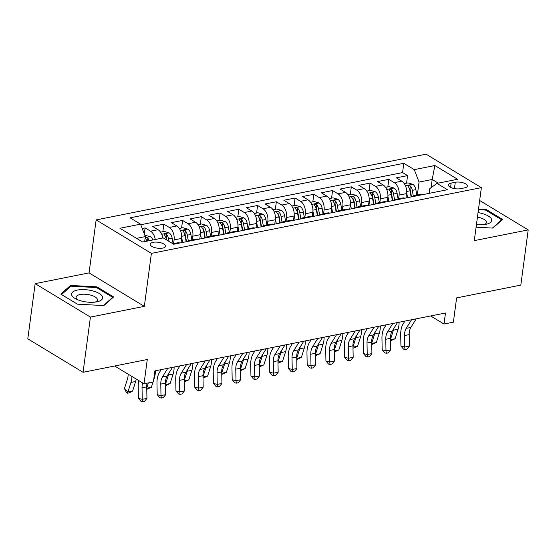 <?xml version="1.0" encoding="UTF-8"?>
<svg xmlns="http://www.w3.org/2000/svg" width="556" height="556" viewBox="0 0 556 556"><rect width="100%" height="100%" fill="white"/><g stroke="black" fill="none" stroke-linecap="round" stroke-linejoin="round"><path stroke-width="0.83" d="M162.665 248.115A7.728 2.988 7.6 0 0 165.542 246.245A7.728 2.988 7.6 0 0 161.393 242.944A7.728 2.988 7.6 0 0 153.108 242.333A7.728 2.988 7.6 0 0 150.224 244.202A7.728 2.988 7.6 0 0 154.38 247.503A7.728 2.988 7.6 0 0 162.665 248.115M35.167 283.636L27.8 338.833L83.059 372.298L90.426 317.094L144.331 306.356L151.399 253.369L96.139 219.905L89.064 272.899L35.167 283.636L90.426 317.094M151.399 253.369L481.371 187.636L426.104 154.179L96.139 219.905M481.371 187.636L474.296 240.63L528.2 229.892L479.654 200.501M528.2 229.892L520.833 285.096L456.622 297.884L453.383 322.174L444.008 324.037L445.481 313L154.881 370.887L153.407 381.923L144.032 383.793L147.277 359.503L83.059 372.298M405.991 197.964L406.575 193.599A9.66 5.901 -101.3 0 0 401.779 181.152L396.324 177.85L407.576 175.613L406.568 183.174M398.582 198.805L399.076 195.093A9.66 5.901 -101.3 0 0 394.28 182.646L388.825 179.345L387.817 186.906M388.825 179.345L377.58 181.583L383.028 184.884A9.66 5.901 -101.3 0 1 387.824 197.338L387.24 201.703M368.496 205.435L369.08 201.07A9.66 5.901 -101.3 0 0 364.284 188.623L358.828 185.322L370.081 183.077L369.073 190.645M349.745 209.167L350.329 204.803A9.66 5.901 -101.3 0 0 345.533 192.355L340.084 189.054L351.329 186.816L350.322 194.378M331.001 212.906L331.578 208.542A9.66 5.901 -101.3 0 0 326.782 196.087L321.333 192.786L332.585 190.548L331.571 198.11M312.25 216.638L312.833 212.274A9.66 5.901 -101.3 0 0 308.038 199.826L302.582 196.525L313.834 194.28L312.826 201.849M293.505 220.371L294.082 216.006A9.66 5.901 -101.3 0 0 289.287 203.559L283.838 200.257L295.083 198.019L294.075 205.581M274.754 224.11L275.338 219.745A9.66 5.901 -101.3 0 0 270.543 207.291L265.087 203.996L276.339 201.752L275.331 209.32M256.003 227.842L256.587 223.477A9.66 5.901 -101.3 0 0 251.792 211.03L246.343 207.729L257.588 205.484L256.58 213.052M237.259 231.574L237.843 227.209A9.66 5.901 -101.3 0 0 233.04 214.762L227.592 211.461L238.844 209.223L237.829 216.784M218.508 235.313L219.092 230.948A9.66 5.901 -101.3 0 0 214.296 218.501L208.841 215.2L220.093 212.955L219.085 220.523M199.764 239.045L200.341 234.681A9.66 5.901 -101.3 0 0 195.545 222.233L190.096 218.932L201.341 216.694L200.334 224.256M181.013 242.784L181.597 238.413A9.66 5.901 -101.3 0 0 176.801 225.965L171.345 222.664L182.597 220.426L181.59 227.988M162.776 238.003A9.66 5.901 -101.3 0 0 158.05 229.704L152.601 226.403L163.846 224.158L162.839 231.727M455.288 182.257L451.166 183.077A7.485 2.891 7.6 0 0 448.372 184.891A7.485 2.891 7.6 0 0 452.396 188.088A7.485 2.891 7.6 0 0 460.424 188.686L464.552 187.865A7.485 2.891 7.6 0 0 467.339 186.051A7.485 2.891 7.6 0 0 463.315 182.855A7.485 2.891 7.6 0 0 455.288 182.257L454.447 188.595M431.088 187.664L432.186 179.47L419.057 182.09L414.262 169.636L403.809 163.304L130.083 217.834L140.543 224.165L119.915 228.273L142.621 242.013L163.242 237.905L173.694 244.237L447.42 189.714L436.967 183.383L429.816 188.595L429.183 193.349M414.262 169.636L434.889 165.528L457.588 179.275L436.967 183.383M173.597 243.618L174.097 239.907L181.597 238.413M192.348 239.886L192.842 236.175L200.341 234.681M211.099 236.147L211.593 232.443L219.092 230.948M229.843 232.415L230.337 228.704L237.843 227.209M248.595 228.683L249.088 224.971L256.587 223.477M267.339 224.944L267.839 221.239L275.338 219.745M286.09 221.212L286.583 217.5L294.082 216.006M304.841 217.479L305.334 213.768L312.833 212.274M323.585 213.74L324.078 210.036L331.578 208.542M342.336 210.008L342.83 206.297L350.329 204.803M361.08 206.276L361.581 202.565L369.08 201.07M379.831 202.537L380.325 198.833L387.824 197.338M407.576 175.613L402.572 172.582L140.758 224.735M155.27 239.497A9.66 5.901 78.7 0 0 150.551 231.192L145.102 227.897L142.197 228.474M163.846 224.158L169.302 227.46A9.66 5.901 78.7 0 1 174.097 239.907M182.597 220.426L188.046 223.727A9.66 5.901 78.7 0 1 192.842 236.175M201.341 216.694L206.797 219.988A9.66 5.901 78.7 0 1 211.593 232.443M220.093 212.955L225.541 216.256A9.66 5.901 78.7 0 1 230.337 228.704M238.844 209.223L244.292 212.524A9.66 5.901 78.7 0 1 249.088 224.971M257.588 205.484L263.044 208.785A9.66 5.901 78.7 0 1 267.839 221.239M276.339 201.752L281.788 205.053A9.66 5.901 78.7 0 1 286.583 217.5M295.083 198.019L300.539 201.321A9.66 5.901 78.7 0 1 305.334 213.768M313.834 194.28L319.283 197.582A9.66 5.901 78.7 0 1 324.078 210.036M332.585 190.548L338.034 193.849A9.66 5.901 78.7 0 1 342.83 206.297M351.329 186.816L356.785 190.117A9.66 5.901 78.7 0 1 361.581 202.565M370.081 183.077L375.529 186.378A9.66 5.901 78.7 0 1 380.325 198.833M416.09 195.955A9.66 5.901 -101.3 0 0 413.914 195.747A9.66 5.901 -101.3 0 0 411.989 196.768M423.589 194.461A9.66 5.901 -101.3 0 0 421.413 194.252L413.914 195.747M417.327 195.073L419.057 182.09M114.654 366.001L144.032 383.793M430.65 315.954L444.008 324.037M438.225 183.132L432.186 179.47L434.889 165.528M144.671 241.61L145.338 236.613L136.574 238.357M402.572 172.582L403.809 163.304M145.102 227.897L144.296 233.916M404.837 198.193A9.66 5.901 -101.3 0 0 402.669 197.992L395.17 199.486A9.66 5.901 78.7 0 1 397.338 199.687M393.238 200.507A9.66 5.901 78.7 0 1 395.17 199.486M386.093 201.932A9.66 5.901 -101.3 0 0 383.918 201.724L376.419 203.218A9.66 5.901 78.7 0 1 378.594 203.426M374.494 204.24A9.66 5.901 78.7 0 1 376.419 203.218M367.342 205.664A9.66 5.901 -101.3 0 0 365.167 205.456L357.668 206.95A9.66 5.901 78.7 0 1 359.843 207.159M355.743 207.979A9.66 5.901 78.7 0 1 357.668 206.95M348.598 209.397A9.66 5.901 -101.3 0 0 346.423 209.195L338.924 210.689A9.66 5.901 78.7 0 1 341.092 210.891M336.992 211.711A9.66 5.901 78.7 0 1 338.924 210.689M329.847 213.136A9.66 5.901 -101.3 0 0 327.672 212.927L320.173 214.421A9.66 5.901 78.7 0 1 322.348 214.63M318.247 215.443A9.66 5.901 78.7 0 1 320.173 214.421M311.096 216.868A9.66 5.901 -101.3 0 0 308.927 216.666L301.428 218.154A9.66 5.901 78.7 0 1 303.597 218.362M299.496 219.182A9.66 5.901 78.7 0 1 301.428 218.154M292.352 220.6A9.66 5.901 -101.3 0 0 290.176 220.398L282.677 221.893A9.66 5.901 78.7 0 1 284.853 222.094M280.752 222.914A9.66 5.901 78.7 0 1 282.677 221.893M273.601 224.339A9.66 5.901 -101.3 0 0 271.425 224.131L263.926 225.625A9.66 5.901 78.7 0 1 266.102 225.833M262.001 226.646A9.66 5.901 78.7 0 1 263.926 225.625M254.856 228.071A9.66 5.901 -101.3 0 0 252.681 227.87L245.182 229.364A9.66 5.901 78.7 0 1 247.35 229.565M243.25 230.386A9.66 5.901 78.7 0 1 245.182 229.364M236.105 231.803A9.66 5.901 -101.3 0 0 233.93 231.602L226.431 233.096A9.66 5.901 78.7 0 1 228.606 233.298M224.506 234.118A9.66 5.901 78.7 0 1 226.431 233.096M217.354 235.542A9.66 5.901 -101.3 0 0 215.186 235.334L207.687 236.828A9.66 5.901 78.7 0 1 209.855 237.037M205.755 237.85A9.66 5.901 78.7 0 1 207.687 236.828M198.61 239.275A9.66 5.901 -101.3 0 0 196.435 239.073L188.936 240.567A9.66 5.901 78.7 0 1 191.111 240.769M187.011 241.589A9.66 5.901 78.7 0 1 188.936 240.567M179.859 243.014A9.66 5.901 -101.3 0 0 177.691 242.805L172.902 243.757M140.543 224.165L145.338 236.613M476.096 227.189L492.838 228.092L502.61 219.453L485.965 209.376L478.521 208.973M144.331 306.356L89.064 272.899M77.395 304.153L103.812 305.585L113.584 296.946L96.939 286.868L70.529 285.436L60.757 294.075L77.395 304.153M485.854 210.237L485.965 209.376M70.348 286.75L70.529 285.436M96.827 287.73L96.939 286.868M416.222 318.831L410.87 327.442A12.072 7.381 -101.3 0 0 409.195 334.615L409.418 346.117L404.726 347.048L405.053 349.536L403.531 349.147L400.925 346.075L400.702 334.566A18.112 11.071 78.7 0 1 403.218 323.807L404.914 321.083M411.53 319.763L406.186 328.374A12.072 7.381 -101.3 0 0 404.511 335.546L404.726 347.048L400.925 346.075M409.418 346.117L406.922 349.161L405.053 349.536M406.672 192.508L407.555 197.658M404.275 183.633L407.986 182.889L412.844 184.328A6.401 3.913 78.7 0 1 415.874 189.645L416.819 195.17M413.268 195.941L412.316 190.354A6.401 3.913 -101.3 0 0 410.37 185.989C408.514 185.078 407.763 185.231 408.118 186.434A6.401 3.913 78.7 0 1 410.064 190.805L411.113 196.942M410.37 185.989L409.946 189.165A3.26 1.995 78.7 0 1 410.404 190.597L411.482 196.873M407.833 185.815L408.118 186.434M390.472 339.688L395.087 338.764L390.493 340.821M390.472 339.473L393.426 330.16A18.112 11.071 -101.3 0 0 393.912 328.297M395.087 338.764L398.11 329.228A18.112 11.071 -101.3 0 0 399.097 322.237M476.436 224.603A15.7 6.067 7.6 0 0 485.847 224.339A15.7 6.067 7.6 0 0 486.264 224.249A15.7 6.067 7.6 0 0 491.052 218.39A15.7 6.067 7.6 0 0 478.035 212.614M484.186 224.603A10.745 4.149 7.6 0 0 486.444 222.497A10.745 4.149 7.6 0 0 477.437 217.125M478.424 209.695L485.603 210.085L501.727 219.849L492.435 228.071M501.672 220.28L501.727 219.849M102.519 296.793A15.7 6.067 7.6 0 0 84.797 289.648A15.7 6.067 7.6 0 0 71.703 295.118A15.7 6.067 7.6 0 0 75.818 298.885A15.7 6.067 7.6 0 0 97.237 301.741A15.7 6.067 7.6 0 0 102.519 296.793M95.159 302.096A10.745 4.149 7.6 0 0 97.411 299.99A10.745 4.149 7.6 0 0 97.307 299.142A10.745 4.149 7.6 0 0 86.243 294.326A10.745 4.149 7.6 0 0 76.109 297.147A10.745 4.149 7.6 0 0 76.214 297.995A10.745 4.149 7.6 0 0 77.729 299.767M61.535 294.548L70.987 286.187L96.577 287.577L112.701 297.342L103.409 305.564M112.646 297.773L112.701 297.342M397.47 322.563L392.126 331.174A12.072 7.381 -101.3 0 0 390.451 338.347L390.666 349.849L385.982 350.787L386.302 353.268L384.78 352.879L382.174 349.807L381.958 338.305A18.112 11.071 78.7 0 1 384.474 327.547L386.163 324.815M392.786 323.495L387.435 332.106A12.072 7.381 -101.3 0 0 385.76 339.278L385.982 350.787L382.174 349.807M390.666 349.849L388.178 352.9L386.302 353.268M378.726 326.296L373.375 334.907A12.072 7.381 -101.3 0 0 371.7 342.079L371.915 353.588L367.231 354.519L367.551 357.008L366.029 356.618L363.429 353.54L363.207 342.037A18.112 11.071 78.7 0 1 365.723 331.279L367.419 328.547M374.035 327.234L368.691 335.845A12.072 7.381 -101.3 0 0 367.016 343.017L367.231 354.519L363.429 353.54M371.915 353.588L369.427 356.632L367.551 357.008M359.975 330.035L354.631 338.646A12.072 7.381 -101.3 0 0 352.949 345.818L353.171 357.32L348.48 358.252L348.807 360.74L347.285 360.351L344.678 357.279L344.463 345.769A18.112 11.071 78.7 0 1 346.972 335.011L348.668 332.286M355.291 330.966L349.939 339.577A12.072 7.381 -101.3 0 0 348.264 346.749L348.48 358.252L344.678 357.279M353.171 357.32L350.683 360.364L348.807 360.74M341.224 333.767L335.88 342.378A12.072 7.381 -101.3 0 0 334.205 349.55L334.42 361.052L329.736 361.991L330.055 364.479L328.533 364.083L325.927 361.011L325.712 349.509A18.112 11.071 78.7 0 1 328.228 338.75L329.923 336.019M336.54 334.698L331.195 343.309A12.072 7.381 -101.3 0 0 329.513 350.482L329.736 361.991L325.927 361.011M334.42 361.052L331.932 364.104L330.055 364.479M387.921 196.247L388.804 201.39M385.53 187.365L389.235 186.628L394.1 188.06A6.401 3.913 78.7 0 1 397.13 193.384L398.075 198.902M394.524 199.673L393.565 194.093A6.401 3.913 -101.3 0 0 391.619 189.721C389.77 188.811 389.019 188.964 389.367 190.173A6.401 3.913 78.7 0 1 391.313 194.537L392.369 200.681M391.619 189.721L391.195 192.897A3.26 1.995 78.7 0 1 391.66 194.329L392.738 200.605M389.082 189.547L389.367 190.173M371.728 343.42L376.336 342.503L371.749 344.553M371.721 343.205L374.674 333.892A18.112 11.071 -101.3 0 0 375.161 332.029M376.336 342.503L379.366 332.961A18.112 11.071 -101.3 0 0 380.346 325.976M369.177 199.979L370.06 205.122M366.779 191.097L370.484 190.36L375.349 191.799A6.401 3.913 78.7 0 1 378.379 197.116L379.324 202.641M375.773 203.413L374.82 197.825A6.401 3.913 -101.3 0 0 372.867 193.46C371.019 192.55 370.268 192.696 370.623 193.905A6.401 3.913 78.7 0 1 372.569 198.277L373.618 204.413M372.867 193.46L372.444 196.636A3.26 1.995 78.7 0 1 372.909 198.068L373.986 204.344M370.338 193.286L370.623 193.905M352.977 347.152L357.584 346.235L352.997 348.292M352.97 346.944L355.93 337.631A18.112 11.071 -101.3 0 0 356.417 335.761M357.584 346.235L360.615 336.693A18.112 11.071 -101.3 0 0 361.602 329.708M350.426 203.711L351.309 208.861M348.035 194.836L351.739 194.1L356.598 195.531A6.401 3.913 78.7 0 1 359.635 200.848L360.58 206.373M357.028 207.145L356.069 201.557A6.401 3.913 -101.3 0 0 354.123 197.192C352.268 196.282 351.517 196.435 351.872 197.637A6.401 3.913 78.7 0 1 353.818 202.009L354.874 208.152M354.123 197.192L353.699 200.368A3.26 1.995 78.7 0 1 354.165 201.8L355.235 208.076M351.587 197.019L351.872 197.637M334.225 350.892L338.84 349.967L334.253 352.024M334.225 350.676L337.179 341.363A18.112 11.071 -101.3 0 0 337.666 339.501M338.84 349.967L341.864 340.432A18.112 11.071 -101.3 0 0 342.85 333.44M331.682 207.451L332.564 212.594M329.284 198.568L332.988 197.832L337.853 199.27A6.401 3.913 78.7 0 1 340.884 204.587L341.829 210.105M338.277 210.877L337.318 205.296A6.401 3.913 -101.3 0 0 335.372 200.924C333.524 200.021 332.773 200.167 333.12 201.376A6.401 3.913 78.7 0 1 335.073 205.741L336.123 211.885M335.372 200.924L334.948 204.108A3.26 1.995 78.7 0 1 335.414 205.532L336.491 211.808M332.842 200.758L333.12 201.376M315.481 354.624L320.089 353.706L315.502 355.757M315.474 354.408L318.428 345.095A18.112 11.071 -101.3 0 0 318.922 343.233M320.089 353.706L323.119 344.164A18.112 11.071 -101.3 0 0 324.106 337.179M322.48 337.499L317.128 346.11A12.072 7.381 -101.3 0 0 315.454 353.282L315.676 364.792L310.985 365.723L311.311 368.211L309.789 367.822L307.183 364.743L306.961 353.241A18.112 11.071 78.7 0 1 309.477 342.482L311.172 339.751M317.789 338.437L312.444 347.048A12.072 7.381 -101.3 0 0 310.769 354.221L310.985 365.723L307.183 364.743M315.676 364.792L313.181 367.836L311.311 368.211M312.931 211.183L313.813 216.326M310.533 202.301L314.244 201.564L319.102 203.003A6.401 3.913 78.7 0 1 322.132 208.319L323.085 213.845M319.526 214.616L318.574 209.028A6.401 3.913 -101.3 0 0 316.628 204.664C314.772 203.753 314.022 203.899 314.376 205.108A6.401 3.913 78.7 0 1 316.322 209.48L317.372 215.617M316.628 204.664L316.204 207.84A3.26 1.995 78.7 0 1 316.663 209.271L317.74 215.547M314.091 204.49L314.376 205.108M296.73 358.356L301.345 357.438L296.751 359.496M296.73 358.147L299.684 348.834A18.112 11.071 -101.3 0 0 300.17 346.965M301.345 357.438L304.368 347.896A18.112 11.071 -101.3 0 0 305.355 340.911M303.729 341.238L298.384 349.849A12.072 7.381 -101.3 0 0 296.709 357.022L296.925 368.524L292.241 369.455L292.56 371.943L291.038 371.554L288.432 368.482L288.216 356.973A18.112 11.071 78.7 0 1 290.732 346.214L292.421 343.49M299.045 342.169L293.693 350.78A12.072 7.381 -101.3 0 0 292.018 357.953L292.241 369.455L288.432 368.482M296.925 368.524L294.437 371.568L292.56 371.943M294.18 214.915L295.062 220.065M291.789 206.04L295.493 205.303L300.358 206.735A6.401 3.913 78.7 0 1 303.388 212.051L304.334 217.577M300.782 218.348L299.823 212.767A6.401 3.913 -101.3 0 0 297.877 208.396C296.028 207.485 295.278 207.638 295.625 208.847A6.401 3.913 78.7 0 1 297.578 213.212L298.628 219.356M297.877 208.396L297.453 211.572A3.26 1.995 78.7 0 1 297.919 213.004L298.996 219.279M295.34 208.222L295.625 208.847M277.986 362.095L282.594 361.171L278.007 363.228M277.979 361.88L280.933 352.567A18.112 11.071 -101.3 0 0 281.426 350.704M282.594 361.171L285.624 351.635A18.112 11.071 -101.3 0 0 286.604 344.644M284.985 344.97L279.633 353.581A12.072 7.381 -101.3 0 0 277.958 360.754L278.174 372.256L273.489 373.194L273.809 375.682L272.287 375.286L269.688 372.214L269.465 360.712A18.112 11.071 78.7 0 1 271.981 349.953L273.677 347.222M280.293 345.901L274.949 354.513A12.072 7.381 -101.3 0 0 273.274 361.685L273.489 373.194L269.688 372.214M278.174 372.256L275.686 375.307L273.809 375.682M275.435 218.654L276.318 223.797M273.038 209.772L276.742 209.035L281.607 210.474A6.401 3.913 78.7 0 1 284.637 215.791L285.582 221.309M282.031 222.08L281.079 216.499A6.401 3.913 -101.3 0 0 279.126 212.128C277.277 211.224 276.527 211.37 276.881 212.58A6.401 3.913 78.7 0 1 278.827 216.944L279.876 223.088M279.126 212.128L278.702 215.311A3.26 1.995 78.7 0 1 279.168 216.736L280.245 223.012M276.596 211.961L276.881 212.58M259.235 365.827L263.85 364.91L259.256 366.96M259.228 365.619L262.189 356.299A18.112 11.071 -101.3 0 0 262.675 354.436M263.85 364.91L266.873 355.367A18.112 11.071 -101.3 0 0 267.86 348.383M266.234 348.702L260.889 357.313A12.072 7.381 -101.3 0 0 259.207 364.486L259.43 375.995L254.738 376.926L255.065 379.414L253.543 379.025L250.937 375.946L250.721 364.444A18.112 11.071 78.7 0 1 253.237 353.685L254.926 350.954M261.549 349.641L256.198 358.252A12.072 7.381 -101.3 0 0 254.523 365.424L254.738 376.926L250.937 375.946M259.43 375.995L256.941 379.039L255.065 379.414M256.684 222.386L257.567 227.529M254.294 213.504L257.998 212.767L262.856 214.206A6.401 3.913 78.7 0 1 265.893 219.523L266.838 225.048M263.287 225.819L262.328 220.232A6.401 3.913 -101.3 0 0 260.382 215.867C258.526 214.957 257.775 215.102 258.13 216.312A6.401 3.913 78.7 0 1 260.076 220.683L261.132 226.82M260.382 215.867L259.958 219.043A3.26 1.995 78.7 0 1 260.423 220.475L261.494 226.751M257.845 215.693L258.13 216.312M240.484 369.559L245.099 368.642L240.512 370.699M240.484 369.351L243.438 360.038A18.112 11.071 -101.3 0 0 243.924 358.168M245.099 368.642L248.122 359.1A18.112 11.071 -101.3 0 0 249.109 352.115M247.483 352.441L242.138 361.052A12.072 7.381 -101.3 0 0 240.463 368.225L240.678 379.727L235.994 380.665L236.314 383.147L234.792 382.757L232.186 379.685L231.97 368.176A18.112 11.071 78.7 0 1 234.486 357.418L236.182 354.693M242.798 353.373L237.454 361.984A12.072 7.381 -101.3 0 0 235.772 369.156L235.994 380.665L232.186 379.685M240.678 379.727L238.19 382.778L236.314 383.147M237.94 226.118L238.823 231.268M235.542 217.243L239.247 216.506L244.112 217.938A6.401 3.913 78.7 0 1 247.142 223.255L248.087 228.78M244.536 229.552L243.577 223.971A6.401 3.913 -101.3 0 0 241.631 219.599C239.782 218.689 239.031 218.842 239.379 220.051A6.401 3.913 78.7 0 1 241.332 224.415L242.381 230.559M241.631 219.599L241.207 222.775A3.26 1.995 78.7 0 1 241.672 224.207L242.75 230.483M239.101 219.425L239.379 220.051M221.74 373.298L226.348 372.381L221.761 374.431M221.733 373.083L224.687 363.77A18.112 11.071 -101.3 0 0 225.18 361.907M226.348 372.381L229.378 362.839A18.112 11.071 -101.3 0 0 230.365 355.854M228.738 356.174L223.387 364.785A12.072 7.381 -101.3 0 0 221.712 371.957L221.934 383.466L217.243 384.398L217.57 386.886L216.048 386.489L213.441 383.418L213.219 371.915A18.112 11.071 78.7 0 1 215.735 361.157L217.431 358.425M224.047 357.105L218.703 365.716A12.072 7.381 -101.3 0 0 217.028 372.888L217.243 384.398L213.441 383.418M221.934 383.466L219.439 386.51L217.57 386.886M219.189 229.857L220.072 235M216.791 220.975L220.503 220.239L225.361 221.677A6.401 3.913 78.7 0 1 228.391 226.994L229.343 232.519M225.792 233.284L224.832 227.703A6.401 3.913 -101.3 0 0 222.886 223.331C221.031 222.428 220.28 222.574 220.635 223.783A6.401 3.913 78.7 0 1 222.581 228.148L223.637 234.291M222.886 223.331L222.463 226.514A3.26 1.995 78.7 0 1 222.921 227.939L223.998 234.215M220.35 223.165L220.635 223.783M202.989 377.031L207.603 376.113L203.01 378.163M202.989 376.822L205.942 367.502A18.112 11.071 -101.3 0 0 206.429 365.639M207.603 376.113L210.627 366.571A18.112 11.071 -101.3 0 0 211.614 359.586M209.987 359.906L204.643 368.517A12.072 7.381 -101.3 0 0 202.968 375.689L203.183 387.198L198.499 388.13L198.819 390.618L197.297 390.229L194.69 387.157L194.475 375.647A18.112 11.071 78.7 0 1 196.991 364.889L198.68 362.158M205.303 360.844L199.951 369.455A12.072 7.381 -101.3 0 0 198.277 376.627L198.499 388.13L194.69 387.157M203.183 387.198L200.695 390.242L198.819 390.618M200.445 233.589L201.321 238.732M198.047 224.714L201.752 223.971L206.617 225.409A6.401 3.913 78.7 0 1 209.647 230.726L210.592 236.251M207.04 237.023L206.081 231.435A6.401 3.913 -101.3 0 0 204.135 227.07C202.287 226.16 201.536 226.306 201.884 227.515A6.401 3.913 78.7 0 1 203.837 231.887L204.886 238.024M204.135 227.07L203.711 230.247A3.26 1.995 78.7 0 1 204.177 231.678L205.254 237.954M201.599 226.897L201.884 227.515M184.245 380.763L188.852 379.845L184.265 381.902M184.238 380.554L187.191 371.241A18.112 11.071 -101.3 0 0 187.685 369.372M188.852 379.845L191.883 370.303A18.112 11.071 -101.3 0 0 192.869 363.318M191.243 363.645L185.892 372.256A12.072 7.381 -101.3 0 0 184.217 379.428L184.432 390.931L179.748 391.869L180.068 394.35L178.552 393.961L175.946 390.889L175.724 379.38A18.112 11.071 78.7 0 1 178.24 368.621L179.935 365.897M186.552 364.576L181.207 373.187A12.072 7.381 -101.3 0 0 179.532 380.36L179.748 391.869L175.946 390.889M184.432 390.931L181.944 393.982L180.068 394.35M181.694 237.322L182.576 242.472M179.296 228.446L183 227.71L187.865 229.141A6.401 3.913 78.7 0 1 190.896 234.465L191.841 239.983M188.289 240.755L187.337 235.174A6.401 3.913 -101.3 0 0 185.384 230.803C183.536 229.892 182.785 230.045 183.139 231.254A6.401 3.913 78.7 0 1 185.085 235.619L186.135 241.763M185.384 230.803L184.96 233.979A3.26 1.995 78.7 0 1 185.426 235.41L186.503 241.686M182.855 230.629L183.139 231.254M165.493 384.502L170.108 383.584L165.514 385.635M165.493 384.286L168.447 374.973A18.112 11.071 -101.3 0 0 168.934 373.111M170.108 383.584L173.131 374.042A18.112 11.071 -101.3 0 0 174.118 367.057M172.492 367.377L167.147 375.988A12.072 7.381 -101.3 0 0 165.466 383.16L165.688 394.67L160.997 395.601L161.323 398.089L159.801 397.693L157.195 394.621L156.98 383.119A18.112 11.071 78.7 0 1 159.496 372.36L161.184 369.629M167.808 368.308L162.456 376.919A12.072 7.381 -101.3 0 0 160.781 384.092L160.997 395.601L157.195 394.621M165.688 394.67L163.2 397.714L161.323 398.089M160.552 232.179L164.256 231.442L169.114 232.881A6.401 3.913 78.7 0 1 172.151 238.197L173.097 243.723M169.017 241.401L168.586 238.906A6.401 3.913 -101.3 0 0 166.64 234.535C164.784 233.631 164.034 233.777 164.388 234.986A6.401 3.913 78.7 0 1 166.334 239.351L166.418 239.831M166.64 234.535L166.216 237.718A3.26 1.995 78.7 0 1 166.682 239.143L166.842 240.088M164.103 234.368L164.388 234.986M146.742 388.234L151.357 387.317L146.77 389.367M146.742 388.025L148.355 382.931M151.357 387.317L153.046 382M153.658 380.061L154.38 377.774A18.112 11.071 -101.3 0 0 155.367 370.789M147.055 383.188A12.072 7.381 -101.3 0 0 146.721 386.893L146.937 398.402L142.253 399.333L142.572 401.821L141.05 401.432L138.444 398.36L138.229 386.851A18.112 11.071 78.7 0 1 138.882 380.672M142.677 382.966A12.072 7.381 -101.3 0 0 142.03 387.831L142.253 399.333L138.444 398.36M146.937 398.402L144.449 401.446L142.572 401.821M144.831 235.313L150.37 236.613A6.401 3.913 78.7 0 1 152.865 239.977M149.3 240.685A6.401 3.913 -101.3 0 0 147.889 238.274C146.04 237.363 145.29 237.516 145.637 238.719A6.401 3.913 78.7 0 1 147.055 241.13M145.359 238.1L145.637 238.719M128.123 374.16A12.072 7.381 78.7 0 1 127.47 379.011L124.447 388.554L127.922 391.987L130.945 382.445A18.112 11.071 -101.3 0 0 131.918 376.461M127.477 393.21L127.922 391.987L132.606 391.049L129.353 392.842L127.477 393.21L126.087 391.841L124.447 388.554M132.606 391.049L135.636 381.506A18.112 11.071 -101.3 0 0 136.234 379.074M399.076 195.093L406.575 193.599M394.28 182.646L401.779 181.152M150.551 231.192L158.05 229.704M169.302 227.46L176.801 225.965M188.046 223.727L195.545 222.233M206.797 219.988L214.296 218.501M225.541 216.256L233.04 214.762M244.292 212.524L251.792 211.03M263.044 208.785L270.543 207.291M281.788 205.053L289.287 203.559M300.539 201.321L308.038 199.826M319.283 197.582L326.782 196.087M338.034 193.849L345.533 192.355M356.785 190.117L364.284 188.623M375.529 186.378L383.028 184.884M450.589 187.372L451.166 183.077M410.87 327.442L406.186 328.374M409.195 334.615L404.511 335.546M412.726 184.293L405.428 185.746M410.064 190.805L406.686 191.479M415.874 189.645L412.316 190.354M393.426 330.16L398.11 329.228M392.126 331.174L387.435 332.106M390.451 338.347L385.76 339.278M373.375 334.907L368.691 335.845M371.7 342.079L367.016 343.017M354.631 338.646L349.939 339.577M352.949 345.818L348.264 346.749M335.88 342.378L331.195 343.309M334.205 349.55L329.513 350.482M393.975 188.025L386.684 189.478M391.313 194.537L387.935 195.212M397.13 193.384L393.565 194.093M374.674 333.892L379.366 332.961M375.224 191.764L367.933 193.217M372.569 198.277L369.191 198.944M378.379 197.116L374.82 197.825M355.93 337.631L360.615 336.693M356.479 195.497L349.189 196.949M353.818 202.009L350.44 202.683M359.635 200.848L356.069 201.557M337.179 341.363L341.864 340.432M337.728 199.229L330.438 200.681M335.073 205.741L331.689 206.415M340.884 204.587L337.318 205.296M318.428 345.095L323.119 344.164M317.128 346.11L312.444 347.048M315.454 353.282L310.769 354.221M318.984 202.968L311.694 204.42M316.322 209.48L312.945 210.154M322.132 208.319L318.574 209.028M299.684 348.834L304.368 347.896M298.384 349.849L293.693 350.78M296.709 357.022L292.018 357.953M300.233 206.7L292.942 208.152M297.578 213.212L294.193 213.886M303.388 212.051L299.823 212.767M280.933 352.567L285.624 351.635M279.633 353.581L274.949 354.513M277.958 360.754L273.274 361.685M281.482 210.432L274.191 211.885M278.827 216.944L275.449 217.618M284.637 215.791L281.079 216.499M262.189 356.299L266.873 355.367M260.889 357.313L256.198 358.252M259.207 364.486L254.523 365.424M262.738 214.171L255.447 215.624M260.076 220.683L256.698 221.357M265.893 219.523L262.328 220.232M243.438 360.038L248.122 359.1M242.138 361.052L237.454 361.984M240.463 368.225L235.772 369.156M243.987 217.903L236.696 219.356M241.332 224.415L237.947 225.09M247.142 223.255L243.577 223.971M224.687 363.77L229.378 362.839M223.387 364.785L218.703 365.716M221.712 371.957L217.028 372.888M225.243 221.635L217.952 223.088M222.581 228.148L219.203 228.822M228.391 226.994L224.832 227.703M205.942 367.502L210.627 366.571M204.643 368.517L199.951 369.455M202.968 375.689L198.277 376.627M206.491 225.375L199.201 226.827M203.837 231.887L200.452 232.561M209.647 230.726L206.081 231.435M187.191 371.241L191.883 370.303M185.892 372.256L181.207 373.187M184.217 379.428L179.532 380.36M187.747 229.107L180.45 230.559M185.085 235.619L181.708 236.293M190.896 234.465L187.337 235.174M168.447 374.973L173.131 374.042M167.147 375.988L162.456 376.919M165.466 383.16L160.781 384.092M168.996 232.839L161.706 234.291M166.334 239.351L165.806 239.462M172.151 238.197L168.586 238.906M153.949 377.858L154.38 377.774M146.721 386.893L142.03 387.831M150.245 236.578L145.206 237.579M130.945 382.445L135.636 381.506M147.521 241.04L147.889 238.274"/></g></svg>
